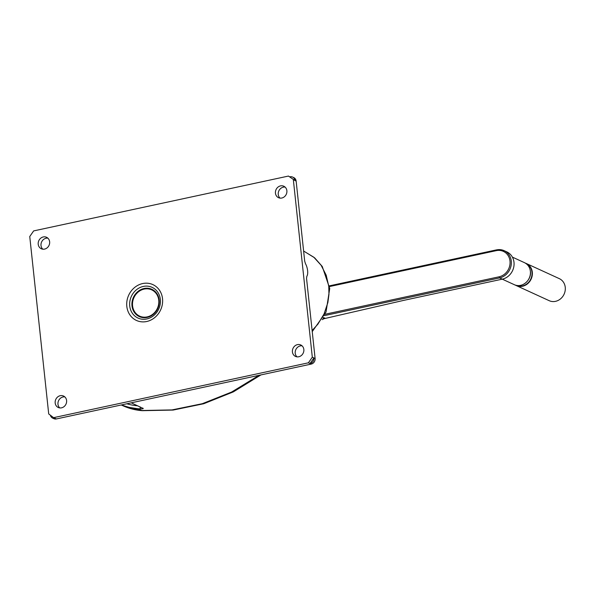 <?xml version="1.0" encoding="UTF-8"?>
<svg xmlns="http://www.w3.org/2000/svg" width="595" height="595" viewBox="0 0 595 595"><rect width="100%" height="100%" fill="white"/><g stroke="black" fill="none" stroke-linecap="round" stroke-linejoin="round"><path stroke-width="0.89" d="M329.452 285.838L496.49 249.878L496.297 250.644A13.581 12.116 114.6 0 1 509.997 261.071A13.581 12.116 114.6 0 1 499.093 276.794L499.592 277.91A14.555 12.978 114.6 0 0 511.142 265.244A14.555 12.978 114.6 0 0 504.158 250.674L496.594 249.893A14.555 12.978 114.6 0 1 504.158 250.674L506.873 251.916A14.555 12.978 114.6 0 1 513.857 266.493A14.555 12.978 114.6 0 1 502.306 279.152L403.455 300.43L323.94 318.719L323.011 318.295M322.207 319.656L323.94 318.719M515.322 285.079L516.274 285.585A12.123 10.814 114.6 0 0 527.609 283.733A12.123 10.814 114.6 0 0 532.309 272.198A12.123 10.814 114.6 0 0 526.382 263.54L525.385 263.146A12.123 10.814 114.6 0 1 526.382 263.54L559.322 278.646A12.123 10.814 114.6 0 1 565.25 287.303A12.123 10.814 114.6 0 1 560.549 298.846A12.123 10.814 114.6 0 1 549.207 300.691L516.274 285.585A12.123 10.814 114.6 0 1 515.33 285.079M308.411 362.809L310.01 363.545L313.907 357.93L312.308 357.193L308.411 362.809L53.602 417.66L55.201 418.389A4.849 4.329 114.6 0 1 52.68 418.136A4.849 4.329 114.6 0 1 50.397 415.221M55.201 418.389L56.399 418.94L311.207 364.088A4.849 4.329 114.6 0 0 315.105 358.473L306.544 278.378L306.834 276.281A7.765 2.923 77.9 0 0 305.495 263.756L304.7 261.16L296.139 181.066A4.849 4.329 114.6 0 0 293.774 177.6L292.576 177.05A4.849 4.329 114.6 0 1 294.942 180.516L296.139 181.066M53.602 417.66L48.708 413.934L29.75 236.527L33.647 230.912L288.456 176.06L294.942 180.516L288.456 176.06M56.399 418.94A4.849 4.329 114.6 0 1 53.87 418.679L52.68 418.136M315.105 358.473L313.907 357.93A4.849 4.329 114.6 0 1 310.01 363.545L311.207 364.088M290.055 176.789A4.849 4.329 114.6 0 1 292.576 177.05M312.308 357.193L293.35 179.779M297.485 344.624A6.307 5.623 114.6 0 1 300.758 344.966A6.307 5.623 114.6 0 1 303.785 351.281A6.307 5.623 114.6 0 1 298.779 356.762A6.307 5.623 114.6 0 1 295.499 356.427A6.307 5.623 114.6 0 1 292.48 350.113A6.307 5.623 114.6 0 1 297.485 344.624M60.244 395.69A6.307 5.623 114.6 0 1 63.524 396.032A6.307 5.623 114.6 0 1 66.543 402.346A6.307 5.623 114.6 0 1 61.538 407.835A6.307 5.623 114.6 0 1 58.265 407.493A6.307 5.623 114.6 0 1 55.238 401.179A6.307 5.623 114.6 0 1 60.244 395.69M280.52 185.885A6.307 5.623 114.6 0 1 283.793 186.228A6.307 5.623 114.6 0 1 286.82 192.542A6.307 5.623 114.6 0 1 281.814 198.023A6.307 5.623 114.6 0 1 278.534 197.689A6.307 5.623 114.6 0 1 275.515 191.374A6.307 5.623 114.6 0 1 280.52 185.885M43.279 236.951A6.307 5.623 114.6 0 1 46.559 237.293A6.307 5.623 114.6 0 1 49.578 243.608A6.307 5.623 114.6 0 1 44.573 249.097A6.307 5.623 114.6 0 1 41.3 248.755A6.307 5.623 114.6 0 1 38.273 242.44A6.307 5.623 114.6 0 1 43.279 236.951M296.994 356.851A6.307 5.623 114.6 0 1 295.47 350.552A6.307 5.623 114.6 0 1 300.274 345.903A6.307 5.623 114.6 0 1 302.059 345.821M280.037 198.113A6.307 5.623 114.6 0 1 278.505 191.813A6.307 5.623 114.6 0 1 283.309 187.165A6.307 5.623 114.6 0 1 285.094 187.083M59.76 407.917A6.307 5.623 114.6 0 1 58.228 401.618A6.307 5.623 114.6 0 1 63.033 396.977A6.307 5.623 114.6 0 1 64.818 396.887M42.795 249.179A6.307 5.623 114.6 0 1 41.263 242.879A6.307 5.623 114.6 0 1 46.075 238.238A6.307 5.623 114.6 0 1 47.853 238.149M131.242 402.83L143.246 408.482M142.822 408.14C143.752 408.705 142.912 408.944 140.301 408.862A194.03 173.033 114.6 0 1 137.609 408.683L128.929 407.337L121.38 404.957M137.743 405.812A64.996 57.968 114.6 0 1 126.839 403.774M324.431 315.61L499.592 277.91L502.306 279.152M325.086 314.249L499.093 276.794M329.541 286.545L496.297 250.644M325.115 318.273L323.449 317.507M512.384 257.114L524.44 262.648A12.123 10.814 114.6 0 1 530.368 271.305A12.123 10.814 114.6 0 1 525.668 282.841A12.123 10.814 114.6 0 1 514.325 284.693L502.269 279.159M526.151 263.652A11.922 10.636 114.6 0 1 531.967 272.16A11.922 10.636 114.6 0 1 527.348 283.503A11.922 10.636 114.6 0 1 516.207 285.332M259.033 375.319L231.589 392.06L202.285 403.707L171.992 409.918L141.603 410.513L122.838 405.701C128.989 408.512 135.452 410.171 142.25 410.684L173.093 410.067L203.765 403.73L233.337 391.882L260.93 374.917M137.609 408.683L142.25 410.684M147.136 317.41A15.016 13.395 -65.4 0 0 159.192 300.029A15.016 13.395 -65.4 0 0 144.05 288.501A15.016 13.395 -65.4 0 0 131.993 305.882A15.016 13.395 -65.4 0 0 147.136 317.41M146.779 318.965A16.891 15.068 -65.4 0 0 160.345 299.411A16.891 15.068 -65.4 0 0 143.306 286.44A16.891 15.068 -65.4 0 0 129.74 306.001A16.891 15.068 -65.4 0 0 146.779 318.965M146.697 321.508A19.717 17.582 -65.4 0 0 162.524 298.69A19.717 17.582 -65.4 0 0 142.644 283.562A19.717 17.582 -65.4 0 0 126.817 306.38A19.717 17.582 -65.4 0 0 146.697 321.508M144.183 289.081A14.451 12.889 -65.4 0 0 132.573 305.808A14.451 12.889 -65.4 0 0 147.151 316.904A14.451 12.889 -65.4 0 0 158.753 300.17A14.451 12.889 -65.4 0 0 144.183 289.081M303.621 251.053L313.818 257.226L321.107 265.258L326.186 275.15L328.752 286.299L328.953 294.421L327.86 302.58L324.074 313.922L317.901 324.156L312.115 330.545M140.301 408.862L140.093 406.883M524.44 262.648C527.877 264.358 529.862 267.259 530.413 271.35C531.774 280.2 521.748 288.568 514.325 284.693M312.234 331.623L326.03 312.063L329.734 288.478L322.245 266.456L314.643 257.836L303.614 251.016M121.261 404.979L122.838 405.701"/></g></svg>
